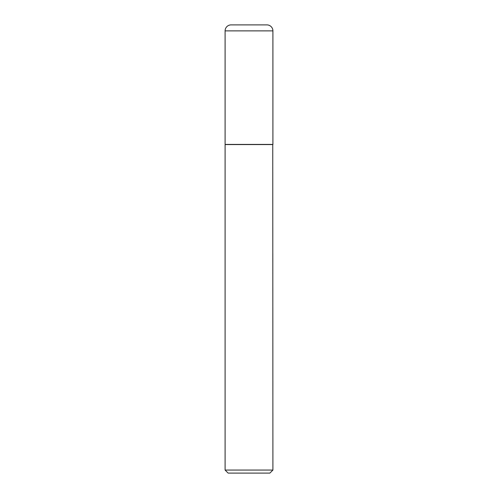 <?xml version="1.0" encoding="UTF-8"?>
<svg xmlns="http://www.w3.org/2000/svg" width="498" height="498" viewBox="0 0 498 498"><rect width="100%" height="100%" fill="white"/><g stroke="black" fill="none" stroke-linecap="round" stroke-linejoin="round"><path stroke-width="0.75" d="M225.096 30.882L225.096 144.42L272.904 144.42L272.904 30.882L225.096 30.882A5.982 5.982 0 0 1 231.072 24.9L266.928 24.9A5.982 5.982 0 0 1 272.904 30.882M272.904 144.569L225.096 144.569L225.096 470.062L272.904 470.062L272.755 144.42M272.904 470.062L269.872 473.1L228.128 473.1L225.096 470.062"/></g></svg>
